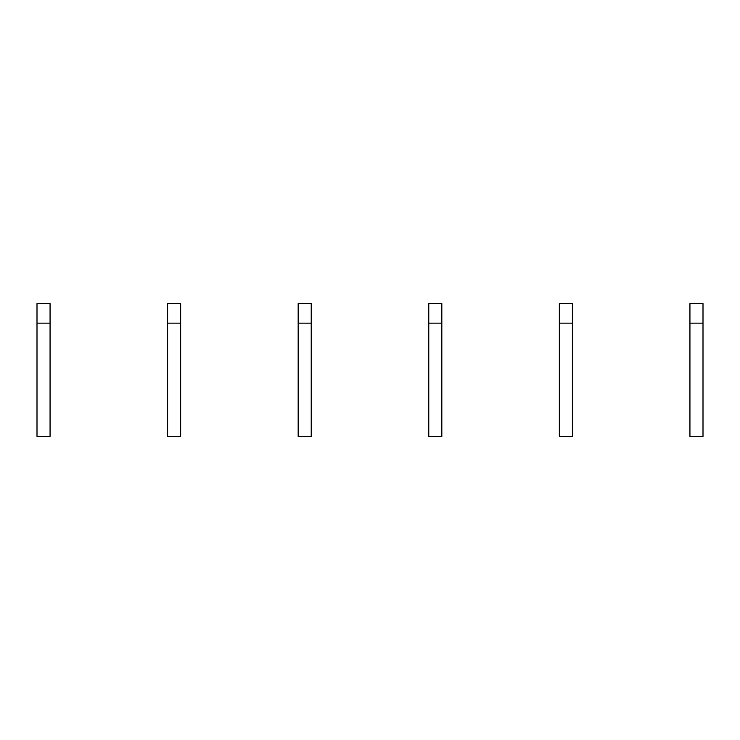 <?xml version="1.0" encoding="UTF-8"?>
<svg xmlns="http://www.w3.org/2000/svg" width="740" height="740" viewBox="0 0 740 740"><rect width="100%" height="100%" fill="white"/><g stroke="black" fill="none" stroke-linecap="round" stroke-linejoin="round"><path stroke-width="1.11" d="M37 323.149L37 436.434L50.061 436.434L50.061 323.149L37 323.149L37 303.567L50.061 303.567L50.061 323.149M167.592 323.149L167.592 436.434L180.643 436.434L180.643 323.149L167.592 323.149L167.592 303.567L180.643 303.567L180.643 323.149M298.174 323.149L298.174 436.434L311.235 436.434L311.235 323.149L298.174 323.149L298.174 303.567L311.235 303.567L311.235 323.149M428.765 323.149L428.765 436.434L441.826 436.434L441.826 323.149L428.765 323.149L428.765 303.567L441.826 303.567L441.826 323.149M559.357 323.149L559.357 436.434L572.409 436.434L572.409 323.149L559.357 323.149L559.357 303.567L572.409 303.567L572.409 323.149M689.939 323.149L689.939 436.434L703 436.434L703 323.149L689.939 323.149L689.939 303.567L703 303.567L703 323.149"/></g></svg>
